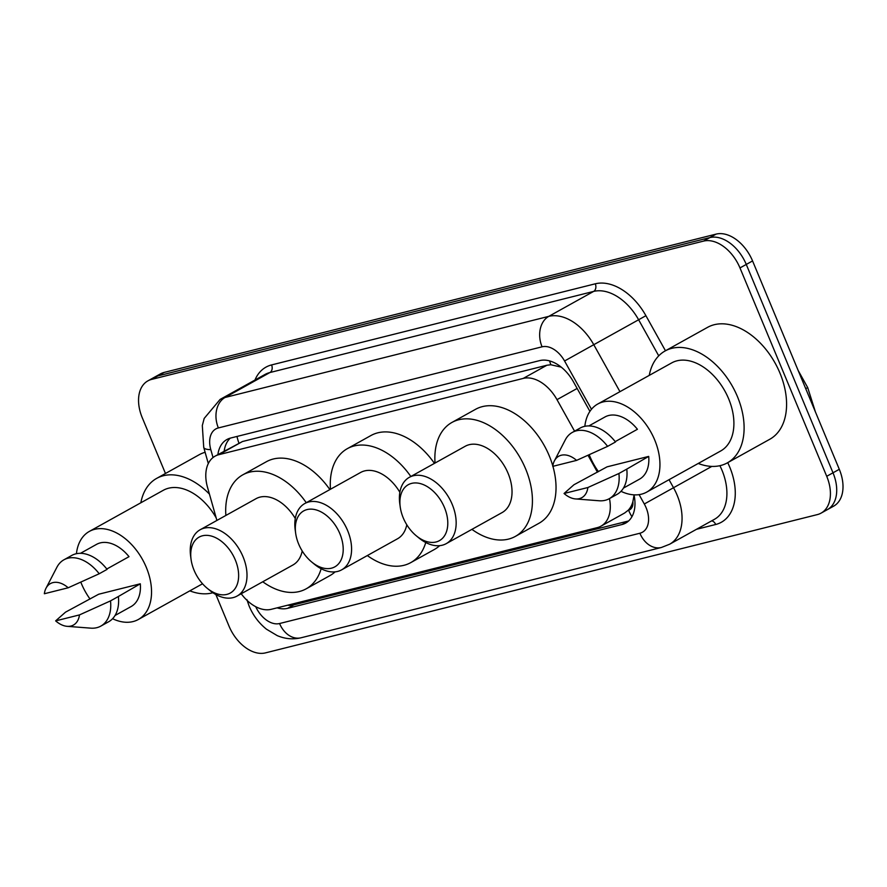 <?xml version="1.0" encoding="UTF-8"?>
<svg xmlns="http://www.w3.org/2000/svg" width="887" height="887" viewBox="0 0 887 887"><rect width="100%" height="100%" fill="white"/><g stroke="black" fill="none" stroke-linecap="round" stroke-linejoin="round"><path stroke-width="1.33" d="M632.852 501.798A35.569 23.151 60.9 0 1 628.173 510.28L628.573 510.18A11.853 7.717 -119.1 0 0 632.852 501.798L634.061 495.123M561.249 367.14L550.838 364.757L546.891 365.244L242.495 441.515L215.109 456.151A35.569 23.151 -119.1 0 0 207.491 487.229L216.905 520.447M241.22 593.747A35.569 23.151 -119.1 0 0 271.311 609.302L597.25 527.632A35.569 23.151 -119.1 0 0 600.987 526.168L624.625 513.019L628.173 510.28M574.565 431.16L556.992 399.649A35.569 23.151 -119.1 0 0 523.241 378.405L218.845 454.676A35.569 23.151 -119.1 0 0 215.109 456.151M597.439 472.194L588.003 455.264M600.987 526.168A35.569 23.151 -119.1 0 0 609.458 498.583M277.11 607.861A35.569 23.151 -119.1 0 0 287.576 608.338L621.931 524.55A35.569 23.151 -119.1 0 0 625.668 523.086A35.569 23.151 -119.1 0 0 633.994 494.846M628.606 520.957A35.569 23.151 60.9 0 1 628.218 521.057L293.874 604.834A35.569 23.151 60.9 0 1 287.621 605.222M165.47 473.481L142.253 417.699A35.569 23.151 60.9 0 1 147.874 380.878A35.569 23.151 60.9 0 1 151.61 379.403L703.524 241.109A35.569 23.151 60.9 0 1 739.98 267.929L826.717 476.297A35.569 23.151 60.9 0 1 821.096 513.118A35.569 23.151 60.9 0 1 817.359 514.593L265.446 652.887A35.569 23.151 60.9 0 1 228.99 626.067L215.874 594.545M821.096 513.118L833.691 506.122A35.569 23.151 60.9 0 0 839.302 469.301L752.564 260.933A35.569 23.151 60.9 0 0 716.108 234.113L164.195 372.407A35.569 23.151 60.9 0 0 160.458 373.882L154.161 377.374A35.569 23.151 60.9 0 1 157.897 375.911L709.822 237.605A35.569 23.151 60.9 0 1 746.266 264.426L833.004 472.793A35.569 23.151 60.9 0 1 827.394 509.626A35.569 23.151 60.9 0 0 833.004 472.793L746.266 264.426A35.569 23.151 60.9 0 0 709.822 237.605L157.897 375.911A35.569 23.151 60.9 0 0 154.161 377.374L147.874 380.878M589.922 411.368L573.457 381.853A35.569 23.151 -119.1 0 0 539.706 360.599L230.664 438.034A35.569 23.151 -119.1 0 0 226.928 439.508A35.569 23.151 -119.1 0 0 217.88 454.599M224.178 451.095A35.569 23.151 60.9 0 1 230.287 438.134M212.913 592.738A64.03 41.667 60.9 0 1 189.829 590.853M76.426 553.699A50.393 32.797 60.9 0 1 89.354 531.413A50.393 32.797 60.9 0 1 146.288 567.325A50.393 32.797 60.9 0 1 138.328 619.492A50.393 32.797 60.9 0 1 112.582 618.716M90.042 599.035A50.393 32.797 60.9 0 1 81.393 583.579A50.393 32.797 60.9 0 1 80.806 582.116M106.806 569.022L129.014 556.67A35.569 23.151 60.9 0 0 96.55 544.363L80.462 553.322M44.35 593.747A23.716 15.434 60.9 0 1 45.991 588.269A23.716 15.434 60.9 0 1 68.188 587.782L44.35 593.747M45.991 588.269L56.901 567.248A37.941 24.692 60.9 0 1 63.931 559.797A37.941 24.692 60.9 0 1 99.211 573.756L107.083 569.376A37.941 24.692 60.9 0 0 71.803 555.417L63.931 559.797M68.188 587.782L99.211 573.756M55.648 620.878L79.475 614.913A23.716 15.434 60.9 0 1 67.168 626.333A23.716 15.434 60.9 0 1 55.648 620.878L65.527 612.152L98.668 594.235L140.301 583.801A35.569 23.151 60.9 0 1 131.132 606.542L115.033 615.489M140.301 583.801L118.37 596.507A37.941 24.692 60.9 0 1 108.68 621.743L100.808 626.111A37.941 24.692 60.9 0 1 90.773 628.151L67.168 626.333M89.354 531.413L163.308 490.289A50.393 32.797 60.9 0 1 216.173 517.886M140.845 502.774A64.03 41.667 60.9 0 1 156.677 478.37A64.03 41.667 60.9 0 1 209.432 494.103M156.677 478.37L199.165 454.743A64.03 41.667 60.9 0 1 205.119 452.292M118.37 596.507L110.509 600.887A37.941 24.692 60.9 0 1 100.808 626.111M110.509 600.887L79.475 614.913M339.876 533.719A32.01 20.833 60.9 0 1 337.892 564.531A32.01 20.833 60.9 0 1 311.67 561.97A32.01 20.833 60.9 0 1 298.653 544.053A32.01 20.833 60.9 0 1 295.648 533.154A32.01 20.833 60.9 0 1 311.049 509.127A32.01 20.833 60.9 0 1 339.876 533.719M295.648 533.154L295.205 529.905A37.941 24.692 60.9 0 1 304.762 503.539A37.941 24.692 60.9 0 1 347.626 530.57A37.941 24.692 60.9 0 1 341.639 569.853A37.941 24.692 60.9 0 1 314.198 564.065L311.67 561.97M341.639 569.853L397.498 538.786A37.941 24.692 -119.1 0 0 406.8 524.771M425.749 542.522A65.217 42.443 60.9 0 1 410.759 562.624A65.217 42.443 60.9 0 1 367.329 555.561M439.664 545.66A65.217 42.443 60.9 0 1 434.353 549.496L410.759 562.624M399.871 492.285A37.941 24.692 -119.1 0 0 360.621 472.472L304.762 503.539M330.452 489.247A65.217 42.443 60.9 0 1 347.36 448.645A65.217 42.443 60.9 0 1 410.836 476.496M347.36 448.645L370.966 435.517A65.217 42.443 60.9 0 1 434.442 463.369M235.299 559.93A32.01 20.833 60.9 0 1 233.314 590.742A32.01 20.833 60.9 0 1 207.092 588.181A32.01 20.833 60.9 0 1 194.076 570.252A32.01 20.833 60.9 0 1 191.06 559.353A32.01 20.833 60.9 0 1 206.471 535.338A32.01 20.833 60.9 0 1 235.299 559.93M191.06 559.353L190.627 556.105A37.941 24.692 60.9 0 1 200.174 529.739A37.941 24.692 60.9 0 1 243.049 556.781A37.941 24.692 60.9 0 1 237.062 596.064A37.941 24.692 60.9 0 1 209.62 590.265L207.092 588.181M237.062 596.064L292.921 564.997A37.941 24.692 -119.1 0 0 302.212 550.982M321.161 568.722A65.217 42.443 60.9 0 1 306.17 588.824A65.217 42.443 60.9 0 1 262.752 581.772M335.086 571.871A65.217 42.443 60.9 0 1 329.776 575.696L306.17 588.824M295.282 518.496A37.941 24.692 -119.1 0 0 256.033 498.682L200.174 529.739M225.875 515.458A65.217 42.443 60.9 0 1 242.783 474.844A65.217 42.443 60.9 0 1 306.259 502.707M242.783 474.844L266.388 461.717A65.217 42.443 60.9 0 1 329.864 489.58M444.454 507.519A32.01 20.833 60.9 0 1 442.48 538.331A32.01 20.833 60.9 0 1 416.258 535.77A32.01 20.833 60.9 0 1 403.23 517.842A32.01 20.833 60.9 0 1 400.225 506.943A32.01 20.833 60.9 0 1 415.626 482.927A32.01 20.833 60.9 0 1 444.454 507.519M400.225 506.943L399.782 503.694A37.941 24.692 60.9 0 1 409.339 477.328A37.941 24.692 60.9 0 1 452.204 504.37A37.941 24.692 60.9 0 1 446.216 543.653A37.941 24.692 60.9 0 1 418.786 537.855L416.258 535.77M446.216 543.653L502.086 512.586A37.941 24.692 -119.1 0 0 508.074 473.303A37.941 24.692 -119.1 0 0 465.198 446.272L409.339 477.328M435.04 463.047A65.217 42.443 60.9 0 1 451.949 422.434A65.217 42.443 60.9 0 1 525.625 468.901A65.217 42.443 60.9 0 1 515.336 536.413A65.217 42.443 60.9 0 1 471.917 529.362M451.949 422.434L475.554 409.306A65.217 42.443 60.9 0 1 549.23 455.774A65.217 42.443 60.9 0 1 552.812 465.963M552.911 466.318A65.217 42.443 60.9 0 1 538.941 523.286L515.336 536.413M649.251 375.389A64.03 41.667 60.9 0 1 665.084 350.975A64.03 41.667 60.9 0 1 737.43 396.6A64.03 41.667 60.9 0 1 727.318 462.881A64.03 41.667 60.9 0 1 698.224 463.457M665.084 350.975L707.571 327.347A64.03 41.667 60.9 0 1 779.906 372.972A64.03 41.667 60.9 0 1 769.805 439.253L727.318 462.881M584.832 426.314A50.393 32.797 60.9 0 1 597.76 404.017A50.393 32.797 60.9 0 1 654.695 439.93A50.393 32.797 60.9 0 1 646.734 492.097A50.393 32.797 60.9 0 1 620.989 491.32M598.448 471.64A50.393 32.797 60.9 0 1 589.8 456.184A50.393 32.797 60.9 0 1 589.212 454.721M597.76 404.017L671.714 362.894A50.393 32.797 60.9 0 1 728.648 398.806A50.393 32.797 60.9 0 1 720.699 450.973L646.734 492.097M615.212 441.626L637.42 429.275A35.569 23.151 60.9 0 0 604.956 416.979L588.868 425.926M552.756 466.362A23.716 15.434 60.9 0 1 554.397 460.874A23.716 15.434 60.9 0 1 576.594 460.386L552.756 466.362M554.397 460.874L565.307 439.852A37.941 24.692 60.9 0 1 572.337 432.401A37.941 24.692 60.9 0 1 607.617 446.361L615.489 441.981A37.941 24.692 60.9 0 0 580.198 428.033L572.337 432.401M576.594 460.386L607.617 446.361M564.054 493.494L587.881 487.517A23.716 15.434 60.9 0 1 575.574 498.937A23.716 15.434 60.9 0 1 564.054 493.494L573.933 484.757L607.074 466.839L648.707 456.406A35.569 23.151 60.9 0 1 639.538 479.146L623.439 488.094M648.707 456.406L626.776 469.112A37.941 24.692 60.9 0 1 617.086 494.347L609.214 498.716A37.941 24.692 60.9 0 1 599.18 500.767L575.574 498.937M626.776 469.112L618.915 473.492A37.941 24.692 60.9 0 1 609.214 498.716M618.915 473.492L587.881 487.517M290.027 604.624A35.569 26.61 75.9 0 0 290.526 605.311M236.995 436.448A35.569 26.61 75.9 0 0 238.88 442.923M549.596 360.898A35.569 26.61 75.9 0 0 550.838 364.757M628.573 510.18A35.569 26.61 75.9 0 0 631.932 516.7M242.495 441.515L218.845 454.676M546.891 365.244L523.241 378.405M577.138 388.451L556.992 399.649M293.874 604.834L287.576 608.338M255.733 606.708A23.716 15.434 -119.1 0 0 279.571 623.528L639.882 533.242A23.716 15.434 -119.1 0 0 646.113 507.708A23.716 15.434 -119.1 0 0 644.306 503.993L639.095 494.647M246.852 599.534L249.114 606.009C253.017 615.301 258.793 623.029 266.455 629.193L277.254 635.635C285.082 638.95 293.02 639.66 301.07 637.775A23.716 17.74 -104.1 0 1 279.571 623.528M669.042 479.69L673.51 487.706A47.421 30.868 60.9 0 1 677.114 495.134A47.421 30.868 60.9 0 1 669.63 544.23L714.478 519.294A47.421 30.868 -119.1 0 0 721.963 470.188A47.421 30.868 -119.1 0 0 719.9 465.697M711.806 466.418L644.306 503.993M727.728 462.659A53.353 34.726 60.9 0 1 715.687 524.494L696.461 529.306M254.968 380.046A53.353 34.726 60.9 0 1 271.588 364.923L595.288 283.807A53.353 34.726 60.9 0 1 645.913 315.694L665.472 350.764M151.61 379.403L164.195 372.407M826.717 476.297L839.302 469.301M739.98 267.929L752.564 260.933M703.524 241.109L716.108 234.113M220.087 399.438A47.421 30.868 60.9 0 1 225.065 397.476L269.914 372.54A47.421 30.868 -119.1 0 0 264.936 374.502L220.087 399.438L204.187 418.42L202.314 425.538L203.722 447.347L208.301 463.535M591.485 409.262L564.564 360.987A23.716 15.434 -119.1 0 0 542.068 346.817L218.368 427.933A23.716 17.74 -104.1 0 1 225.065 397.476L548.765 316.371A47.421 30.868 60.9 0 1 593.769 344.699L638.618 319.763A47.421 30.868 -119.1 0 0 593.614 291.424L269.914 372.54A5.932 4.435 75.9 0 0 271.588 364.923M564.564 360.987L593.769 344.699L619.958 391.677M658.731 355.842L638.618 319.763L645.913 315.694M542.068 346.817A23.716 17.74 -104.1 0 1 548.765 316.371L593.614 291.424A5.932 4.435 75.9 0 0 595.288 283.807M218.368 427.933A23.716 15.434 -119.1 0 0 210.796 449.631L213.035 457.526M715.687 524.494A5.932 4.435 75.9 0 0 711.64 520.869M210.796 449.631A23.716 6.131 164.2 0 1 203.722 447.347M301.07 637.775L661.38 547.49A23.716 17.74 -104.1 0 1 639.882 533.242M628.218 521.057L621.931 524.55M798.167 370.467L807.691 387.564L805.729 388.65M224.466 449.343L224.799 450.751M661.38 547.49L669.63 544.23M807.691 387.564L815.408 411.901M138.328 619.492L202.546 583.779"/></g></svg>
